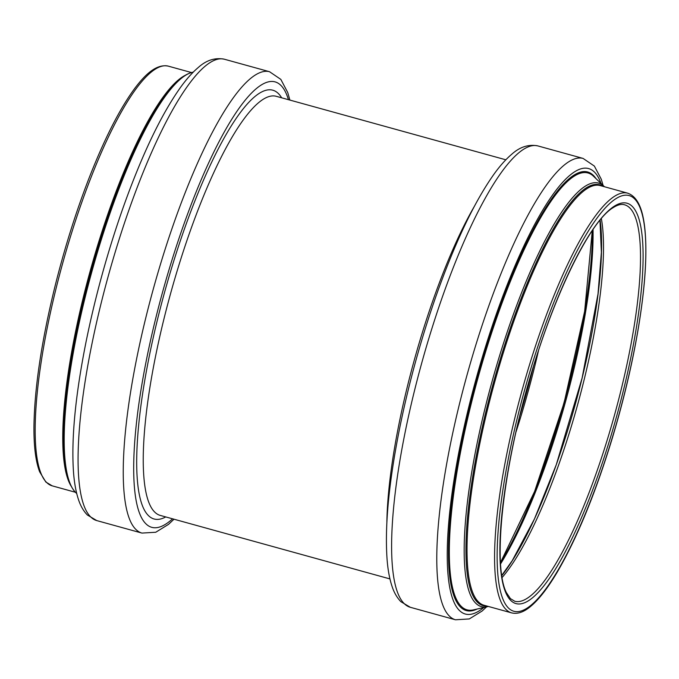 <?xml version="1.0" encoding="UTF-8"?>
<svg xmlns="http://www.w3.org/2000/svg" width="679" height="679" viewBox="0 0 679 679"><rect width="100%" height="100%" fill="white"/><g stroke="black" fill="none" stroke-linecap="round" stroke-linejoin="round"><path stroke-width="1.02" d="M389.941 578.915L160.227 515.403A217.424 49.134 -74.5 0 1 154.727 512.085A217.424 49.134 -74.5 0 1 174.571 279.544A217.424 49.134 -74.5 0 1 276.124 96.274L505.838 159.794M165.761 516.931A222.525 50.288 -74.5 0 1 148.455 515.599A222.525 50.288 -74.5 0 1 175.683 254.948A222.525 50.288 -74.5 0 1 281.649 97.801M172.559 518.807A231.191 52.241 -74.5 0 1 145.926 523.815A231.191 52.241 -74.5 0 1 178.874 238.762A231.191 52.241 -74.5 0 1 288.448 99.686M173.994 519.206L168.57 524.332L155.754 532.251L141.945 533.083A239.339 54.082 -74.5 0 1 135.885 529.433A239.339 54.082 -74.5 0 1 157.732 273.459A239.339 54.082 -74.5 0 1 269.521 71.711L280.834 79.392L287.743 92.539L289.882 100.085M90.714 516.94A239.339 54.082 -74.5 0 1 112.561 260.965A239.339 54.082 -74.5 0 1 224.35 59.217C214.971 57.401 206.195 60.236 198.013 67.722C192.199 72.678 186.284 79.341 180.283 87.718C160.736 115.405 141.597 155.618 122.857 208.377C107.596 251.867 95.366 296.171 86.165 341.282C75.284 395.67 71.091 439.652 73.587 473.238C74.418 483.456 76.031 492.182 78.425 499.404C80.462 505.745 83.432 510.939 87.353 514.996L96.774 520.589A239.339 54.082 -74.5 0 1 90.714 516.94M76.735 493.565L75.989 492.852A219.758 49.66 -74.5 0 1 75.785 492.657A219.758 49.66 -74.5 0 1 92.2 270.437A219.758 49.66 -74.5 0 1 192.259 72.347L193.269 72.118M75.989 492.852L75.751 492.623C69.699 486.283 65.922 475.079 64.42 459.021A218.324 49.338 -74.5 0 1 164.963 95.425C174.613 82.252 183.712 74.554 192.259 72.347M71.159 486.164A217.73 49.202 -74.5 0 1 90.341 270.488A217.73 49.202 -74.5 0 1 184.68 75.598M46.681 482.523A217.73 49.202 -74.5 0 1 66.55 249.66A217.73 49.202 -74.5 0 1 168.248 66.126C156.094 63.614 144.517 75.361 134.858 88.253C119.81 108.623 104.574 138.491 89.161 177.856C75.989 211.797 64.615 247.903 55.05 286.148C41.555 341.045 34.519 387.819 33.95 426.488C33.789 446.23 35.673 461.313 39.611 471.735L45.841 482.039L52.19 485.841A217.73 49.202 -74.5 0 1 46.681 482.523M624.434 204.752A205.703 46.486 -74.5 0 1 614.41 415.404A205.703 46.486 -74.5 0 1 514.792 601.28L510.421 598.623L506.432 592.674C493.378 567.797 501.221 481.572 525.376 394.524C549.345 304.667 588.354 222.491 612.984 207.749C617.584 204.803 621.404 203.802 624.434 204.752M510.905 600.601A207.74 46.944 -74.5 0 1 569.002 272.423A207.74 46.944 -74.5 0 1 634.67 337.599A207.74 46.944 -74.5 0 1 510.905 600.601M508.579 608.146A215.693 48.744 -74.5 0 1 568.909 267.407A215.693 48.744 -74.5 0 1 637.089 335.078A215.693 48.744 -74.5 0 1 508.579 608.146M506.076 609.547A217.73 49.202 -74.5 0 1 525.945 376.684A217.73 49.202 -74.5 0 1 627.642 193.159C639.355 197.241 643.251 213.265 644.914 229.29C647.367 254.498 645.092 287.947 638.09 329.638C631.954 365.531 623.161 402.341 611.72 440.068C595.101 494.1 577.099 537.853 557.722 571.319C547.724 588.337 538.354 600.304 529.628 607.23C523.22 612.365 517.203 614.24 511.584 612.874A217.73 49.202 -74.5 0 1 506.076 609.547M511.584 612.874L484.034 605.252A217.73 49.202 -74.5 0 1 478.525 601.934A217.73 49.202 -74.5 0 1 498.394 369.07A217.73 49.202 -74.5 0 1 600.092 185.537L627.642 193.159M486.665 605.982A218.324 49.338 -74.5 0 1 477.481 602.256A218.324 49.338 -74.5 0 1 499.685 361.067A218.324 49.338 -74.5 0 1 602.723 186.267M475.784 603.258A219.758 49.66 -74.5 0 1 499.651 355.516A219.758 49.66 -74.5 0 1 603.843 186.148L593.387 176.124A226.684 51.222 -74.5 0 0 485.909 350.822A226.684 51.222 -74.5 0 0 461.287 606.381A226.684 51.222 -74.5 0 0 473.441 609.886L487.564 606.653A219.758 49.66 -74.5 0 1 475.784 603.258M477.023 609.071A227.592 51.426 -74.5 0 1 460.506 607.094A227.592 51.426 -74.5 0 1 487.7 342.589A227.592 51.426 -74.5 0 1 596.035 178.662M483.779 607.527A231.191 52.241 -74.5 0 1 459.462 610.506A231.191 52.241 -74.5 0 1 491.189 329.12A231.191 52.241 -74.5 0 1 601.034 183.457M486.563 606.882L482.107 611.032L469.282 618.942L455.482 619.783A239.339 54.082 -74.5 0 1 449.422 616.125A239.339 54.082 -74.5 0 1 471.268 360.15A239.339 54.082 -74.5 0 1 583.057 158.411L594.363 166.083L601.28 179.231L603.096 185.435M404.251 603.639A239.339 54.082 -74.5 0 1 426.098 347.656A239.339 54.082 -74.5 0 1 537.878 145.917C528.508 144.101 519.732 146.936 511.55 154.422C505.736 159.37 499.82 166.032 493.811 174.418C474.273 202.096 455.134 242.318 436.393 295.068C421.133 338.558 408.902 382.863 399.702 427.982C388.821 482.362 384.628 526.344 387.123 559.929C387.947 570.148 389.568 578.873 391.961 586.104C393.99 592.436 396.969 597.63 400.882 601.687L410.311 607.289A239.339 54.082 -74.5 0 1 404.251 603.639M386.86 522.244A217.424 49.134 -74.5 0 1 474.078 206.832M533.329 367.008A226.387 51.154 -74.5 0 1 519.987 415.268M538.455 350.831A227.312 51.366 -74.5 0 1 516.074 431.785M585.103 308.589A227.312 51.366 -74.5 0 1 534.39 491.995M592.368 230.47A220.751 49.881 -74.5 0 1 500.491 562.738M593.047 229.477A218.417 49.355 -74.5 0 1 500.567 563.935M579.56 388.235A212.272 47.971 -74.5 0 1 570.649 420.471M600.109 220.055A208.394 47.089 -74.5 0 1 575.223 404.565A208.394 47.089 -74.5 0 1 501.789 575.648M601.348 218.587A205.703 46.486 -74.5 0 1 577.481 405.193A205.703 46.486 -74.5 0 1 502.087 577.549M269.521 71.711L224.35 59.217M141.945 533.083L96.774 520.589M191.453 72.543L168.248 66.126M75.403 492.267L52.19 485.841M604.429 186.733L603.843 186.148M488.371 606.457L487.564 606.653M583.057 158.411L537.878 145.917M455.482 619.783L410.311 607.289M592.283 230.588L584.653 311.313L564.13 402.749L534.602 491.46L500.482 562.585M599.956 220.242L601.382 252.291L598.004 294.007L582.115 378.016L556.271 464.733L534.458 518.934L512.28 560.608L501.747 575.41"/></g></svg>
